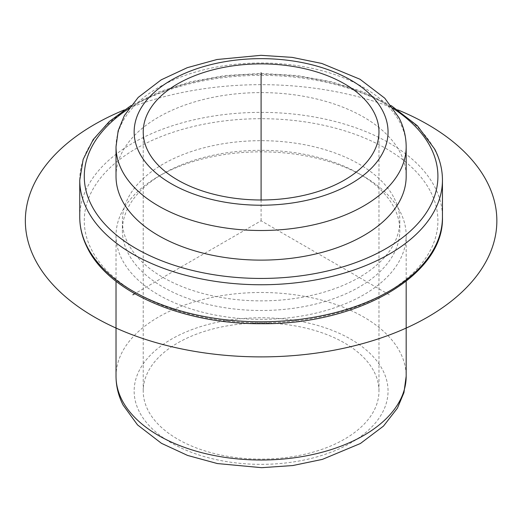 <?xml version="1.0" encoding="UTF-8"?>
<svg xmlns="http://www.w3.org/2000/svg" width="523" height="523" viewBox="0 0 523 523"><rect width="100%" height="100%" fill="white"/><g stroke="black" fill="none" stroke-linecap="round" stroke-linejoin="round"><path stroke-width="0.39" stroke-dasharray="2.62 1.96" d="M374.207 371.905A117.878 68.055 180 0 1 378.972 391.06A117.878 68.055 180 0 1 277.863 458.429A117.878 68.055 180 0 1 147.989 410.222A117.878 68.055 180 0 1 143.224 391.06A117.878 68.055 180 0 1 244.333 323.698A117.878 68.055 180 0 1 374.207 371.905M400.304 212.005A145.08 83.758 180 0 1 406.175 235.585A145.08 83.758 180 0 1 281.727 318.494A145.08 83.758 180 0 1 121.885 259.173A145.08 83.758 180 0 1 116.021 235.585A145.08 83.758 180 0 1 158.508 176.362A145.08 83.758 180 0 1 363.688 176.362A145.08 83.758 180 0 1 400.304 212.005M394.218 207.853A138.732 80.097 180 0 1 399.827 230.408A138.732 80.097 180 0 1 280.825 309.688A138.732 80.097 180 0 1 127.978 252.955A138.732 80.097 180 0 1 122.369 230.408A138.732 80.097 180 0 1 162.999 173.767A138.732 80.097 180 0 1 359.196 173.767A138.732 80.097 180 0 1 394.218 207.853M394.218 198.23A138.732 80.097 180 0 1 399.827 220.778A138.732 80.097 180 0 1 280.825 300.065A138.732 80.097 180 0 1 127.978 243.332A138.732 80.097 180 0 1 122.369 220.778A138.732 80.097 180 0 1 241.365 141.498A138.732 80.097 180 0 1 394.218 198.23M116.021 176.362A145.08 83.758 180 0 1 240.462 93.454A145.08 83.758 180 0 1 400.304 152.775A145.08 83.758 180 0 1 406.175 176.362M389.328 294.815L261.095 220.778L134.744 293.73M261.095 220.778L261.095 199.995M124.108 110.007A235.755 136.111 180 0 1 398.088 110.007M116.021 146.747A145.08 83.758 180 0 1 240.462 63.839A145.08 83.758 180 0 1 400.304 123.167A145.08 83.758 180 0 1 406.175 146.747M116.021 376.253A145.08 83.758 180 0 1 240.462 293.344A145.08 83.758 180 0 1 400.304 352.672A145.08 83.758 180 0 1 406.175 376.253M139.288 411.699A126.945 73.292 180 0 1 225.361 320.736A126.945 73.292 180 0 1 382.908 370.428A126.945 73.292 180 0 1 296.835 461.391A126.945 73.292 180 0 1 139.288 411.699M128.651 108.725A176.813 102.083 180 0 1 393.538 108.725M79.751 180.062A181.35 104.698 180 0 1 235.304 76.423A181.35 104.698 180 0 1 435.11 150.585A181.35 104.698 180 0 1 442.445 180.062M430.762 192.039A176.813 102.083 180 0 1 310.878 318.736A176.813 102.083 180 0 1 91.433 249.523A176.813 102.083 180 0 1 211.318 122.827A176.813 102.083 180 0 1 430.762 192.039M79.751 217.078A181.35 104.698 180 0 1 235.304 113.445A181.35 104.698 180 0 1 435.11 187.6A181.35 104.698 180 0 1 442.445 217.078M378.972 131.94L378.972 391.06M143.224 131.94L143.224 391.06M162.999 173.767L158.508 176.362M359.196 173.767L363.688 176.362M399.827 220.778L399.827 230.408M122.369 220.778L122.369 230.408M406.175 235.585L406.175 281.25M116.021 235.585L116.021 281.25M391.263 105.646L363.544 91.97L331.752 81.81L297.142 75.554L261.101 73.442L225.053 75.554L190.444 81.81L158.652 91.97L130.933 105.646"/><path stroke-width="0.78" d="M374.207 112.778A117.878 68.055 180 0 1 378.972 131.94A117.878 68.055 180 0 1 277.863 199.302A117.878 68.055 180 0 1 147.989 151.101A117.878 68.055 180 0 1 143.224 131.94A117.878 68.055 180 0 1 244.333 64.577A117.878 68.055 180 0 1 374.207 112.778M406.175 176.362A145.08 83.758 180 0 1 281.727 259.271A145.08 83.758 180 0 1 121.885 199.943A145.08 83.758 180 0 1 116.021 176.362L116.021 146.747A145.08 83.758 180 0 0 121.885 170.328A145.08 83.758 180 0 0 281.727 229.656A145.08 83.758 180 0 0 406.175 146.747L406.175 176.362M134.744 293.73L132.862 294.815M261.095 199.995L261.095 72.71M398.088 110.007A235.755 136.111 180 0 1 427.801 124.533A235.755 136.111 180 0 1 427.801 317.023A235.755 136.111 180 0 1 94.395 317.023A235.755 136.111 180 0 1 124.108 110.007M382.908 111.301A126.945 73.292 180 0 1 296.835 202.264A126.945 73.292 180 0 1 139.288 152.572A126.945 73.292 180 0 1 225.361 61.609A126.945 73.292 180 0 1 382.908 111.301M406.175 281.25L406.175 376.253A145.08 83.758 180 0 1 281.727 459.161A145.08 83.758 180 0 1 121.885 399.84A145.08 83.758 180 0 1 116.021 376.253L116.021 281.25M393.538 108.725A176.813 102.083 180 0 1 430.762 147.617A176.813 102.083 180 0 1 310.878 274.314A176.813 102.083 180 0 1 91.433 205.101A176.813 102.083 180 0 1 128.651 108.725M391.263 105.646L417.419 125.808L434.803 149.264C439.876 159.26 442.419 169.524 442.445 180.062A181.35 104.698 180 0 1 286.885 283.695A181.35 104.698 180 0 1 87.086 209.54A181.35 104.698 180 0 1 79.751 180.062L79.751 217.078A181.35 104.698 180 0 0 87.086 246.555A181.35 104.698 180 0 0 286.885 320.717A181.35 104.698 180 0 0 442.445 217.078C444.387 275.418 357.699 324.757 261.801 323.698C183.697 324.469 109.111 292.743 87.393 247.876C82.32 237.88 79.771 227.616 79.751 217.078M406.175 146.747C406.123 136.699 403.756 127.082 399.075 117.897L384.751 98.18L359.961 79.235L321.835 63.466L292.154 57.373L261.023 55.32L217.045 59.504L187.299 67.67L161.189 79.842L138.183 97.428L124.422 115.452L118.172 130.685L116.021 146.747M406.175 376.253L403.939 392.623L397.447 408.117L383.477 426.101L360.406 443.504L322.397 459.377L292.756 465.548L261.637 467.68L217.339 463.555L187.567 455.428L161.424 443.295L137.549 424.924L123.121 405.103C118.44 395.918 116.073 386.301 116.021 376.253M130.933 105.646L109.333 121.486L93.192 139.582L83.164 159.358L79.751 180.062M442.445 180.062L442.445 217.078"/></g></svg>

